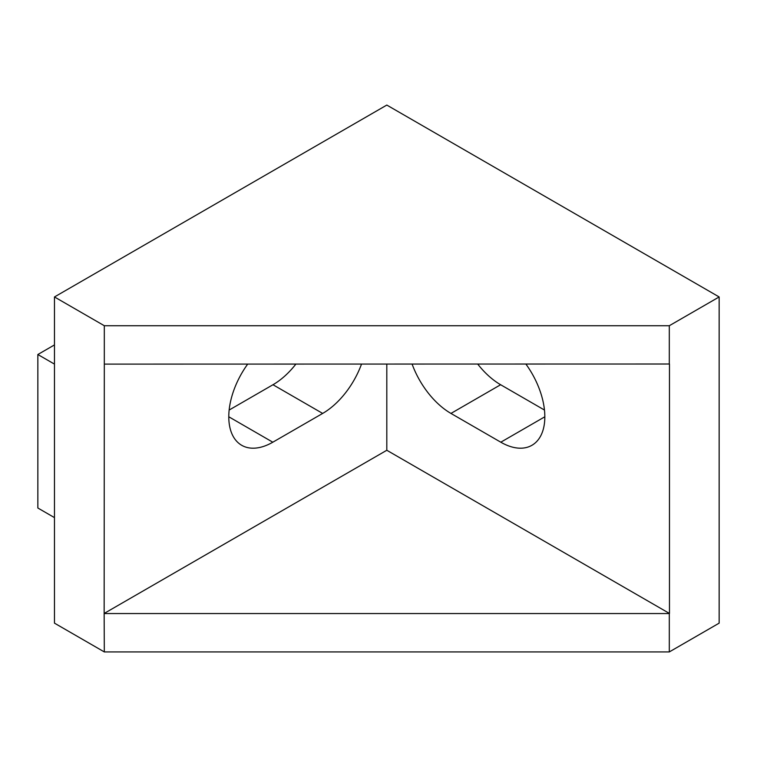 <?xml version="1.0" encoding="UTF-8"?>
<svg xmlns="http://www.w3.org/2000/svg" width="757" height="757" viewBox="0 0 757 757"><rect width="100%" height="100%" fill="white"/><g stroke="black" fill="none" stroke-linecap="round" stroke-linejoin="round"><path stroke-width="1.14" d="M104.315 325.728L669.302 325.728L719.15 296.952L386.808 105.072L54.466 296.952L104.315 325.728L104.315 364.108L669.462 364.013L669.462 613.454L386.808 450.264L386.808 364.108M719.15 296.952L719.15 623.143L669.302 651.928L104.315 651.928L54.466 623.143L54.466 296.952M477.743 364.108A62.273 35.958 -120 0 0 500.632 384.736L544.472 410.048M412.111 364.108A62.273 35.958 -120 0 0 450.954 413.426L500.803 442.202A62.273 35.958 -120 0 0 531.934 445.286A62.273 35.958 -120 0 0 525.926 364.108M386.808 450.264L104.154 613.454L104.315 651.928M104.154 613.454L104.315 364.108M104.315 613.548L669.302 613.548L669.302 651.928M669.302 325.728L669.302 364.108M229.144 410.048L272.984 384.736A62.273 35.958 120 0 0 295.873 364.108M361.505 364.108A62.273 35.958 -60 0 1 322.671 413.426L272.813 442.202A62.273 35.958 -60 0 1 241.682 445.286A62.273 35.958 -60 0 1 247.69 364.108M54.466 344.918L37.85 354.513L37.85 508.013L54.466 517.608M37.85 354.513L54.466 364.108M228.784 416.776L272.813 442.202M272.984 384.736L322.671 413.426M450.954 413.426L500.632 384.736M500.803 442.202L544.841 416.776"/></g></svg>
